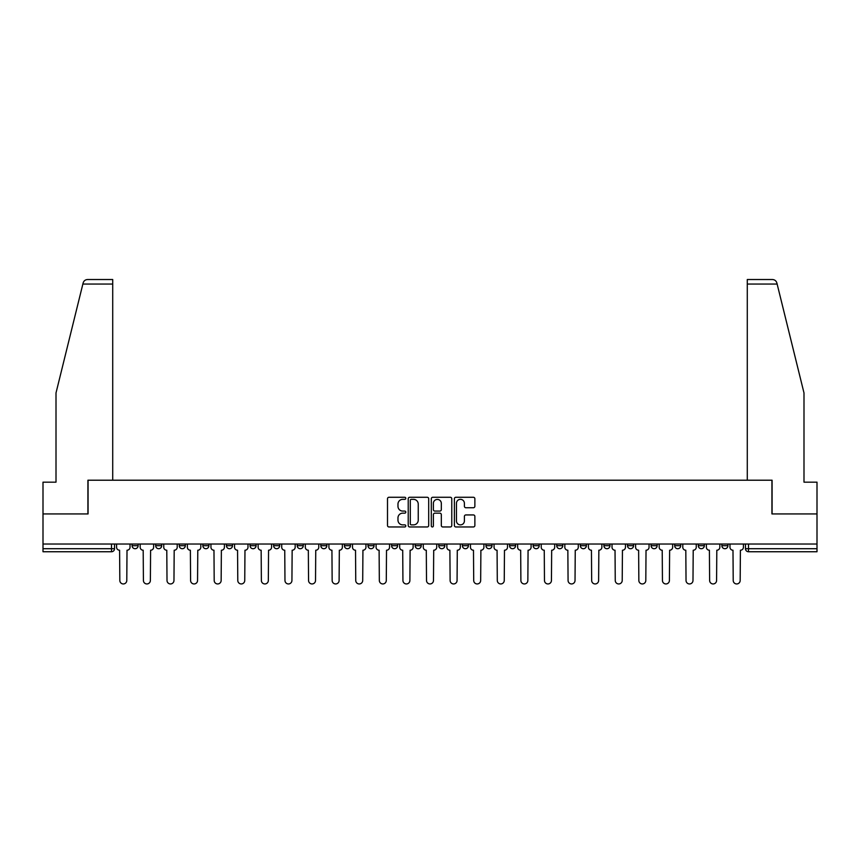 <?xml version="1.0" encoding="UTF-8"?>
<svg xmlns="http://www.w3.org/2000/svg" width="860" height="860" viewBox="0 0 860 860"><rect width="100%" height="100%" fill="white"/><g stroke="black" fill="none" stroke-linecap="round" stroke-linejoin="round"><path stroke-width="1.29" d="M405.802 498.316A1.043 1.043 0 0 0 404.77 497.273L388.989 497.273A1.483 1.483 0 0 0 387.505 498.757L387.505 525.481A1.483 1.483 0 0 0 388.989 526.965L404.77 526.965A1.043 1.043 0 0 0 405.802 525.922A1.043 1.043 0 0 0 404.77 524.88L402.727 524.88A4.752 4.752 0 0 1 397.976 520.139L397.976 517.903A4.752 4.752 0 0 1 402.727 513.162L404.77 513.162A1.043 1.043 0 0 0 405.802 512.119A1.043 1.043 0 0 0 404.77 511.077L402.727 511.077A4.752 4.752 0 0 1 397.976 506.325L397.976 504.1A4.752 4.752 0 0 1 402.727 499.348L404.77 499.348A1.043 1.043 0 0 0 405.802 498.316M721.873 545.692L721.873 544.025L721.873 545.692A3.021 3.021 0 0 0 724.905 548.712A3.021 3.021 0 0 1 721.873 545.692L727.925 545.692A3.021 3.021 0 0 1 724.905 548.712A3.021 3.021 0 0 0 727.925 545.692L727.925 544.025M698.288 544.025L698.288 545.692L704.329 545.692A3.021 3.021 0 0 1 701.308 548.712A3.021 3.021 0 0 1 698.288 545.692L698.288 544.025M603.913 545.692L603.913 544.025L603.913 545.692A3.021 3.021 0 0 0 606.945 548.712A3.021 3.021 0 0 1 603.913 545.692L609.966 545.692A3.021 3.021 0 0 1 606.945 548.712A3.021 3.021 0 0 0 609.966 545.692L609.966 544.025L609.966 545.692M391.59 544.025L391.59 545.692L397.632 545.692A3.021 3.021 0 0 1 394.611 548.712A3.021 3.021 0 0 1 391.59 545.692L391.59 544.025M320.812 544.025L320.812 545.692L326.864 545.692A3.021 3.021 0 0 1 323.833 548.712A3.021 3.021 0 0 1 320.812 545.692L320.812 544.025M273.63 544.025L273.63 545.692L279.672 545.692A3.021 3.021 0 0 1 276.651 548.712A3.021 3.021 0 0 1 273.63 545.692L273.63 544.025M250.034 544.025L250.034 545.692L256.087 545.692A3.021 3.021 0 0 1 253.055 548.712A3.021 3.021 0 0 1 250.034 545.692L250.034 544.025M202.852 544.025L202.852 545.692L208.905 545.692A3.021 3.021 0 0 1 205.873 548.712A3.021 3.021 0 0 1 202.852 545.692L202.852 544.025M473.387 507.744A1.483 1.483 0 0 0 474.87 506.25L474.87 498.757A1.483 1.483 0 0 0 473.387 497.273L455.864 497.273A1.483 1.483 0 0 0 454.381 498.757L454.381 525.481A1.483 1.483 0 0 0 455.864 526.965L473.387 526.965A1.483 1.483 0 0 0 474.87 525.481L474.87 516.419A1.483 1.483 0 0 0 473.387 514.936L465.883 514.936A1.483 1.483 0 0 0 464.4 516.419L464.4 520.913A3.967 3.967 0 0 1 460.433 524.88A3.967 3.967 0 0 1 456.456 520.913L456.456 503.326A3.967 3.967 0 0 1 460.433 499.348A3.967 3.967 0 0 1 464.4 503.326L464.4 506.25A1.483 1.483 0 0 0 465.883 507.744L473.387 507.744M82.861 284.058L83.13 282.972C83.818 280.833 85.29 279.683 87.537 279.521L112.714 279.521L112.714 284.058L82.861 284.058L56.008 392.945L56.008 482.17L43 482.17L43 513.936L88.064 513.936L88.064 480.213L771.936 480.213L771.936 513.936L817 513.936L817 544.025L43 544.025L43 548.712L114.531 548.712L114.531 544.025L114.531 548.712A3.021 3.021 0 0 1 111.51 551.744L43 551.744L43 548.712M112.714 284.058L112.714 480.213L87.913 480.213L87.913 513.936L43 513.936L43 544.025M428.699 498.757A1.483 1.483 0 0 0 427.216 497.273L409.704 497.273A1.483 1.483 0 0 0 408.221 498.757L408.221 525.481A1.483 1.483 0 0 0 409.704 526.965L427.216 526.965A1.483 1.483 0 0 0 428.699 525.481L428.699 498.757M432.784 497.273L450.296 497.273A1.483 1.483 0 0 1 451.779 498.757L451.779 525.481A1.483 1.483 0 0 1 450.296 526.965L442.803 526.965A1.483 1.483 0 0 1 441.32 525.481L441.32 514.645A1.483 1.483 0 0 0 439.836 513.162L434.859 513.162A1.483 1.483 0 0 0 433.375 514.645L433.375 525.922A1.043 1.043 0 0 1 432.333 526.965A1.043 1.043 0 0 1 431.301 525.922L431.301 498.757A1.483 1.483 0 0 1 432.784 497.273M745.47 544.025L745.47 548.712L817 548.712L817 551.744L748.49 551.744A3.021 3.021 0 0 1 745.47 548.712L745.47 544.025M817 544.025L817 548.712M704.329 544.025L704.329 545.692L704.329 544.025M674.692 544.025L674.692 545.692L680.744 545.692L680.744 544.025L680.744 545.692A3.021 3.021 0 0 1 677.712 548.712A3.021 3.021 0 0 1 674.692 545.692A3.021 3.021 0 0 0 677.712 548.712M657.147 544.025L657.147 545.692A3.021 3.021 0 0 1 654.127 548.712A3.021 3.021 0 0 1 651.095 545.692L657.147 545.692M651.095 544.025L651.095 545.692M627.51 544.025L627.51 545.692L633.562 545.692L633.562 544.025L633.562 545.692A3.021 3.021 0 0 1 630.53 548.712A3.021 3.021 0 0 1 627.51 545.692A3.021 3.021 0 0 0 630.53 548.712M580.328 544.025L580.328 545.692L586.37 545.692L586.37 544.025L586.37 545.692A3.021 3.021 0 0 1 583.349 548.712A3.021 3.021 0 0 1 580.328 545.692A3.021 3.021 0 0 0 583.349 548.712M562.784 545.692L562.784 544.025L562.784 545.692A3.021 3.021 0 0 1 559.753 548.712A3.021 3.021 0 0 1 556.732 545.692L562.784 545.692A3.021 3.021 0 0 1 559.753 548.712M556.732 544.025L556.732 545.692M539.188 544.025L539.188 545.692A3.021 3.021 0 0 1 536.167 548.712A3.021 3.021 0 0 1 533.135 545.692L539.188 545.692A3.021 3.021 0 0 1 536.167 548.712M533.135 544.025L533.135 545.692M515.591 544.025L515.591 545.692A3.021 3.021 0 0 1 512.571 548.712A3.021 3.021 0 0 1 509.55 545.692L515.591 545.692M509.55 544.025L509.55 545.692M492.006 544.025L492.006 545.692A3.021 3.021 0 0 1 488.985 548.712A3.021 3.021 0 0 1 485.954 545.692L492.006 545.692M485.954 544.025L485.954 545.692M468.41 544.025L468.41 545.692A3.021 3.021 0 0 1 465.389 548.712A3.021 3.021 0 0 1 462.368 545.692L468.41 545.692M462.368 544.025L462.368 545.692M444.824 544.025L444.824 545.692A3.021 3.021 0 0 1 441.793 548.712A3.021 3.021 0 0 1 438.772 545.692A3.021 3.021 0 0 0 441.793 548.712M438.772 544.025L438.772 545.692L444.824 545.692M421.228 544.025L421.228 545.692A3.021 3.021 0 0 1 418.207 548.712A3.021 3.021 0 0 1 415.176 545.692A3.021 3.021 0 0 0 418.207 548.712M415.176 544.025L415.176 545.692L421.228 545.692M397.632 544.025L397.632 545.692A3.021 3.021 0 0 1 394.611 548.712M374.046 544.025L374.046 545.692A3.021 3.021 0 0 1 371.015 548.712A3.021 3.021 0 0 1 367.994 545.692L374.046 545.692M367.994 544.025L367.994 545.692M350.45 544.025L350.45 545.692A3.021 3.021 0 0 1 347.429 548.712A3.021 3.021 0 0 1 344.409 545.692L350.45 545.692L350.45 544.025M344.409 544.025L344.409 545.692M326.864 544.025L326.864 545.692M303.268 544.025L303.268 545.692A3.021 3.021 0 0 1 300.248 548.712A3.021 3.021 0 0 1 297.216 545.692L303.268 545.692L303.268 544.025M297.216 544.025L297.216 545.692M279.672 544.025L279.672 545.692L279.672 544.025M256.087 545.692L256.087 544.025L256.087 545.692A3.021 3.021 0 0 1 253.055 548.712M232.49 544.025L232.49 545.692A3.021 3.021 0 0 1 229.47 548.712A3.021 3.021 0 0 1 226.438 545.692A3.021 3.021 0 0 0 229.47 548.712A3.021 3.021 0 0 0 232.49 545.692L232.49 544.025M226.438 544.025L226.438 545.692L232.49 545.692M208.905 544.025L208.905 545.692M185.308 544.025L185.308 545.692A3.021 3.021 0 0 1 182.288 548.712A3.021 3.021 0 0 1 179.256 545.692A3.021 3.021 0 0 0 182.288 548.712A3.021 3.021 0 0 0 185.308 545.692L179.256 545.692L179.256 544.025M155.671 544.025L155.671 545.692L161.712 545.692L161.712 544.025L161.712 545.692A3.021 3.021 0 0 1 158.691 548.712A3.021 3.021 0 0 1 155.671 545.692A3.021 3.021 0 0 0 158.691 548.712M132.075 544.025L132.075 545.692L138.127 545.692L138.127 544.025L138.127 545.692A3.021 3.021 0 0 1 135.095 548.712A3.021 3.021 0 0 1 132.075 545.692A3.021 3.021 0 0 0 135.095 548.712M411.338 499.348A1.043 1.043 0 0 0 410.295 500.391L410.295 523.847A1.043 1.043 0 0 0 411.338 524.88L413.488 524.88A4.752 4.752 0 0 0 418.239 520.139L418.239 504.1A4.752 4.752 0 0 0 413.488 499.348L411.338 499.348M441.32 503.401A3.967 3.967 0 0 0 437.353 499.423A3.967 3.967 0 0 0 433.375 503.401L433.375 509.593A1.483 1.483 0 0 0 434.859 511.077L439.836 511.077A1.483 1.483 0 0 0 441.32 509.593L441.32 503.401M116.573 547.207L116.573 544.025L116.573 547.207A3.021 3.021 48.4 0 0 119.594 550.228L119.83 580.478A3.483 3.483 48.4 0 0 123.302 583.951A3.483 3.483 48.4 0 0 126.785 580.478L127.011 550.228A3.021 3.021 48.4 0 0 130.032 547.207L130.032 544.025M119.594 550.228L119.83 580.478M126.785 580.478L127.011 550.228M140.169 547.207L140.169 544.025L140.169 547.207A3.021 3.021 48.4 0 0 143.19 550.228L143.416 580.478A3.483 3.483 48.4 0 0 146.899 583.951A3.483 3.483 48.4 0 0 150.371 580.478L150.597 550.228A3.021 3.021 48.4 0 0 153.628 547.207L153.628 544.025M163.755 547.207L163.755 544.025L163.755 547.207A3.021 3.021 48.4 0 0 166.786 550.228L167.012 580.478A3.483 3.483 48.4 0 0 170.484 583.951A3.483 3.483 48.4 0 0 173.967 580.478L174.193 550.228A3.021 3.021 48.4 0 0 177.214 547.207L177.214 544.025M777.139 284.058L776.87 282.972C776.182 280.833 774.709 279.683 772.463 279.521L747.286 279.521L747.286 480.213L772.087 480.213L772.087 513.936L817 513.936L817 482.17L803.992 482.17L803.992 392.945L777.139 284.058L747.286 284.058M143.19 550.228L143.416 580.478M150.371 580.478L150.597 550.228M166.786 550.228L167.012 580.478M173.967 580.478L174.193 550.228M187.351 547.207L187.351 544.025L187.351 547.207A3.021 3.021 48.4 0 0 190.372 550.228L190.597 580.478A3.483 3.483 48.4 0 0 194.08 583.951A3.483 3.483 48.4 0 0 197.553 580.478L197.789 550.228A3.021 3.021 48.4 0 0 200.81 547.207L200.81 544.025M210.947 547.207L210.947 544.025L210.947 547.207A3.021 3.021 48.4 0 0 213.968 550.228L214.194 580.478A3.483 3.483 48.4 0 0 217.677 583.951A3.483 3.483 48.4 0 0 221.149 580.478L221.375 550.228A3.021 3.021 48.4 0 0 224.406 547.207L224.406 544.025M234.533 547.207L234.533 544.025L234.533 547.207A3.021 3.021 48.4 0 0 237.553 550.228L237.79 580.478A3.483 3.483 48.4 0 0 241.262 583.951A3.483 3.483 48.4 0 0 244.745 580.478L244.971 550.228A3.021 3.021 48.4 0 0 247.992 547.207L247.992 544.025M190.372 550.228L190.597 580.478M197.553 580.478L197.789 550.228M213.968 550.228L214.194 580.478M221.149 580.478L221.375 550.228M237.553 550.228L237.79 580.478M244.745 580.478L244.971 550.228M258.129 547.207L258.129 544.025L258.129 547.207A3.021 3.021 48.4 0 0 261.15 550.228L261.375 580.478A3.483 3.483 48.4 0 0 264.858 583.951A3.483 3.483 48.4 0 0 268.331 580.478L268.556 550.228A3.021 3.021 48.4 0 0 271.588 547.207L271.588 544.025M261.15 550.228L261.375 580.478M268.331 580.478L268.556 550.228M281.714 547.207L281.714 544.025L281.714 547.207A3.021 3.021 48.4 0 0 284.746 550.228L284.972 580.478A3.483 3.483 48.4 0 0 288.444 583.951A3.483 3.483 48.4 0 0 291.927 580.478L292.153 550.228A3.021 3.021 48.4 0 0 295.173 547.207L295.173 544.025M284.746 550.228L284.972 580.478M291.927 580.478L292.153 550.228M305.311 547.207L305.311 544.025L305.311 547.207A3.021 3.021 48.4 0 0 308.332 550.228L308.557 580.478A3.483 3.483 48.4 0 0 312.04 583.951A3.483 3.483 48.4 0 0 315.523 580.478L315.749 550.228A3.021 3.021 48.4 0 0 318.77 547.207L318.77 544.025M308.332 550.228L308.557 580.478M315.523 580.478L315.749 550.228M328.907 547.207L328.907 544.025L328.907 547.207A3.021 3.021 48.4 0 0 331.928 550.228L332.154 580.478A3.483 3.483 48.4 0 0 335.637 583.951A3.483 3.483 48.4 0 0 339.109 580.478L339.334 550.228A3.021 3.021 48.4 0 0 342.366 547.207L342.366 544.025M331.928 550.228L332.154 580.478M339.109 580.478L339.334 550.228M352.492 547.207L352.492 544.025L352.492 547.207A3.021 3.021 48.4 0 0 355.524 550.228L355.75 580.478A3.483 3.483 48.4 0 0 359.222 583.951A3.483 3.483 48.4 0 0 362.705 580.478L362.931 550.228A3.021 3.021 48.4 0 0 365.952 547.207L365.952 544.025M355.524 550.228L355.75 580.478M362.705 580.478L362.931 550.228M376.089 547.207L376.089 544.025L376.089 547.207A3.021 3.021 48.4 0 0 379.11 550.228L379.335 580.478A3.483 3.483 48.4 0 0 382.818 583.951A3.483 3.483 48.4 0 0 386.29 580.478L386.516 550.228A3.021 3.021 48.4 0 0 389.548 547.207L389.548 544.025M379.11 550.228L379.335 580.478M386.29 580.478L386.516 550.228M399.674 547.207L399.674 544.025L399.674 547.207A3.021 3.021 48.4 0 0 402.706 550.228L402.931 580.478A3.483 3.483 48.4 0 0 406.404 583.951A3.483 3.483 48.4 0 0 409.887 580.478L410.113 550.228A3.021 3.021 48.4 0 0 413.133 547.207L413.133 544.025M402.706 550.228L402.931 580.478M409.887 580.478L410.113 550.228M423.27 547.207L423.27 544.025L423.27 547.207A3.021 3.021 48.4 0 0 426.291 550.228L426.517 580.478A3.483 3.483 48.4 0 0 430 583.951A3.483 3.483 48.4 0 0 433.483 580.478L433.709 550.228A3.021 3.021 48.4 0 0 436.729 547.207L436.729 544.025M426.291 550.228L426.517 580.478M433.483 580.478L433.709 550.228M446.867 547.207L446.867 544.025L446.867 547.207A3.021 3.021 48.4 0 0 449.887 550.228L450.113 580.478A3.483 3.483 48.4 0 0 453.596 583.951A3.483 3.483 48.4 0 0 457.068 580.478L457.294 550.228A3.021 3.021 48.4 0 0 460.326 547.207L460.326 544.025M449.887 550.228L450.113 580.478M457.068 580.478L457.294 550.228M470.452 547.207L470.452 544.025L470.452 547.207A3.021 3.021 48.4 0 0 473.484 550.228L473.709 580.478A3.483 3.483 48.4 0 0 477.182 583.951A3.483 3.483 48.4 0 0 480.665 580.478L480.89 550.228A3.021 3.021 48.4 0 0 483.911 547.207L483.911 544.025M473.484 550.228L473.709 580.478M480.665 580.478L480.89 550.228M494.048 547.207L494.048 544.025L494.048 547.207A3.021 3.021 48.4 0 0 497.069 550.228L497.295 580.478A3.483 3.483 48.4 0 0 500.778 583.951A3.483 3.483 48.4 0 0 504.25 580.478L504.476 550.228A3.021 3.021 48.4 0 0 507.507 547.207L507.507 544.025M497.069 550.228L497.295 580.478M504.25 580.478L504.476 550.228M517.634 547.207L517.634 544.025L517.634 547.207A3.021 3.021 48.4 0 0 520.665 550.228L520.891 580.478A3.483 3.483 48.4 0 0 524.363 583.951A3.483 3.483 48.4 0 0 527.846 580.478L528.072 550.228A3.021 3.021 48.4 0 0 531.093 547.207L531.093 544.025M520.665 550.228L520.891 580.478M527.846 580.478L528.072 550.228M541.23 547.207L541.23 544.025L541.23 547.207A3.021 3.021 48.4 0 0 544.251 550.228L544.477 580.478A3.483 3.483 48.4 0 0 547.96 583.951A3.483 3.483 48.4 0 0 551.443 580.478L551.668 550.228A3.021 3.021 48.4 0 0 554.689 547.207L554.689 544.025M544.251 550.228L544.477 580.478M551.443 580.478L551.668 550.228M564.826 547.207L564.826 544.025L564.826 547.207A3.021 3.021 48.4 0 0 567.847 550.228L568.073 580.478A3.483 3.483 48.4 0 0 571.556 583.951A3.483 3.483 48.4 0 0 575.028 580.478L575.254 550.228A3.021 3.021 48.4 0 0 578.286 547.207L578.286 544.025M567.847 550.228L568.073 580.478M575.028 580.478L575.254 550.228M588.412 547.207L588.412 544.025L588.412 547.207A3.021 3.021 48.4 0 0 591.443 550.228L591.669 580.478A3.483 3.483 48.4 0 0 595.141 583.951A3.483 3.483 48.4 0 0 598.625 580.478L598.85 550.228A3.021 3.021 48.4 0 0 601.871 547.207L601.871 544.025M591.443 550.228L591.669 580.478M598.625 580.478L598.85 550.228M612.008 547.207L612.008 544.025L612.008 547.207A3.021 3.021 48.4 0 0 615.029 550.228L615.255 580.478A3.483 3.483 48.4 0 0 618.738 583.951A3.483 3.483 48.4 0 0 622.21 580.478L622.446 550.228A3.021 3.021 48.4 0 0 625.467 547.207L625.467 544.025M615.029 550.228L615.255 580.478M622.21 580.478L622.446 550.228M635.594 547.207L635.594 544.025L635.594 547.207A3.021 3.021 48.4 0 0 638.625 550.228L638.851 580.478A3.483 3.483 48.4 0 0 642.323 583.951A3.483 3.483 48.4 0 0 645.806 580.478L646.032 550.228A3.021 3.021 48.4 0 0 649.053 547.207L649.053 544.025M638.625 550.228L638.851 580.478M645.806 580.478L646.032 550.228M659.19 547.207L659.19 544.025L659.19 547.207A3.021 3.021 48.4 0 0 662.211 550.228L662.447 580.478A3.483 3.483 48.4 0 0 665.919 583.951A3.483 3.483 48.4 0 0 669.403 580.478L669.628 550.228A3.021 3.021 48.4 0 0 672.649 547.207L672.649 544.025M662.211 550.228L662.447 580.478M669.403 580.478L669.628 550.228M682.786 547.207L682.786 544.025L682.786 547.207A3.021 3.021 48.4 0 0 685.807 550.228L686.033 580.478A3.483 3.483 48.4 0 0 689.516 583.951A3.483 3.483 48.4 0 0 692.988 580.478L693.214 550.228A3.021 3.021 48.4 0 0 696.245 547.207L696.245 544.025M685.807 550.228L686.033 580.478M692.988 580.478L693.214 550.228M706.372 547.207L706.372 544.025L706.372 547.207A3.021 3.021 48.4 0 0 709.403 550.228L709.629 580.478A3.483 3.483 48.4 0 0 713.101 583.951A3.483 3.483 48.4 0 0 716.584 580.478L716.81 550.228A3.021 3.021 48.4 0 0 719.831 547.207L719.831 544.025M709.403 550.228L709.629 580.478M716.584 580.478L716.81 550.228M729.968 547.207L729.968 544.025L729.968 547.207A3.021 3.021 48.4 0 0 732.989 550.228L733.214 580.478A3.483 3.483 48.4 0 0 736.697 583.951A3.483 3.483 48.4 0 0 740.17 580.478L740.406 550.228A3.021 3.021 48.4 0 0 743.427 547.207L743.427 544.025M732.989 550.228L733.214 580.478M740.17 580.478L740.406 550.228M111.51 544.025L111.51 551.744M748.49 544.025L748.49 551.744"/></g></svg>
